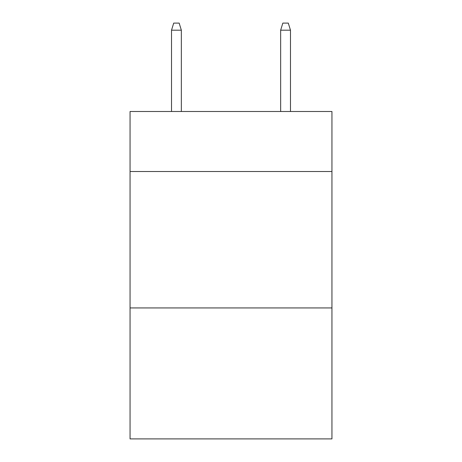<?xml version="1.0" encoding="UTF-8"?>
<svg xmlns="http://www.w3.org/2000/svg" width="462" height="462" viewBox="0 0 462 462"><rect width="100%" height="100%" fill="white"/><g stroke="black" fill="none" stroke-linecap="round" stroke-linejoin="round"><path stroke-width="0.69" d="M331.947 171.523L331.947 111.498L130.053 111.498L130.053 171.523L331.947 171.523L331.947 438.9L130.053 438.9L130.053 171.523M331.947 307.94L130.053 307.94M181.347 111.498L181.347 30.192L171.523 30.192L171.523 111.498M171.523 30.192L173.706 23.1L179.164 23.1L181.347 30.192M280.653 30.192L282.836 23.1L288.294 23.1L290.477 30.192L280.653 30.192L280.653 111.498M290.477 30.192L290.477 111.498"/></g></svg>
